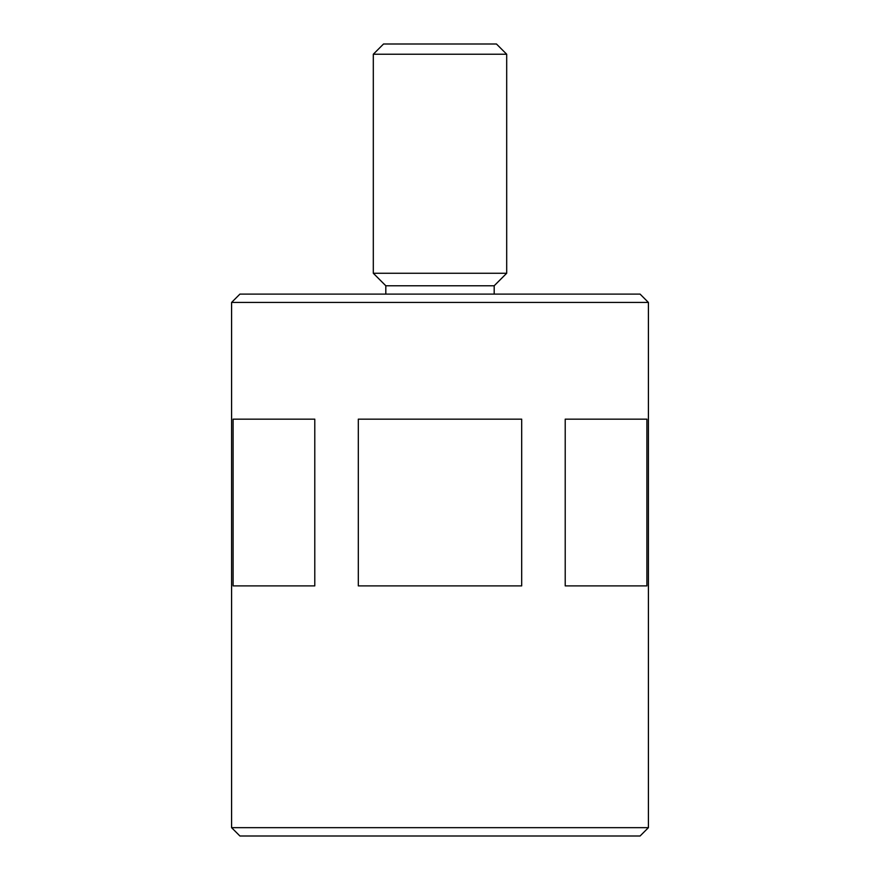 <?xml version="1.0" encoding="UTF-8"?>
<svg xmlns="http://www.w3.org/2000/svg" width="880" height="880" viewBox="0 0 880 880"><rect width="100%" height="100%" fill="white"/><g stroke="black" fill="none" stroke-linecap="round" stroke-linejoin="round"><path stroke-width="1.32" d="M314.787 419.155L233.101 419.155L233.101 585.893L314.787 585.893L314.787 419.155M646.899 419.155L565.213 419.155L565.213 585.893L646.899 585.893L646.899 419.155M521.686 419.155L358.314 419.155L358.314 585.893L521.686 585.893L521.686 419.155M496.463 44L383.537 44L373.307 54.23L506.693 54.23L496.463 44M494.186 294.107L494.186 285.769L506.693 273.262L373.307 273.262L373.307 54.23M494.186 285.769L385.814 285.769L373.307 273.262M640.079 294.107L239.921 294.107L231.583 302.445L648.417 302.445L640.079 294.107M231.583 827.662L239.921 836L640.079 836L648.417 827.662L231.583 827.662L231.583 302.445M506.693 273.262L506.693 54.23M385.814 294.107L385.814 285.769M648.417 827.662L648.417 302.445"/></g></svg>
